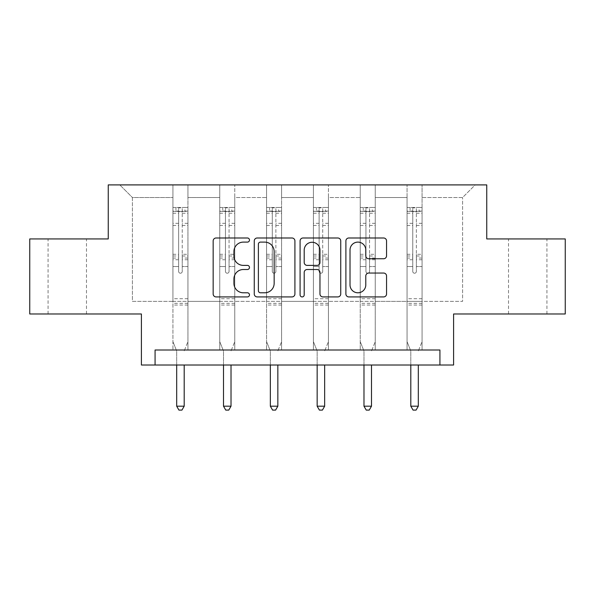 <?xml version="1.0" encoding="UTF-8"?>
<svg xmlns="http://www.w3.org/2000/svg" width="595" height="595" viewBox="0 0 595 595"><rect width="100%" height="100%" fill="white"/><g stroke="black" fill="none" stroke-linecap="round" stroke-linejoin="round"><path stroke-width="0.45" stroke-dasharray="2.98 2.23" d="M249.476 240.053A2.06 2.06 0 0 0 247.408 237.993L216.104 237.993A2.945 2.945 0 0 0 213.159 240.938L213.159 293.967A2.945 2.945 0 0 0 216.104 296.92L247.408 296.92A2.06 2.06 0 0 0 249.476 294.852A2.06 2.06 0 0 0 247.408 292.792L243.362 292.792A9.431 9.431 0 0 1 233.932 283.361L233.932 278.943A9.431 9.431 0 0 1 243.362 269.513L247.408 269.513A2.06 2.06 0 0 0 249.476 267.453A2.06 2.06 0 0 0 247.408 265.392L243.362 265.392A9.431 9.431 0 0 1 233.932 255.962L233.932 251.544A9.431 9.431 0 0 1 243.362 242.113L247.408 242.113A2.06 2.06 0 0 0 249.476 240.053M527.728 238.937L546.939 238.937L527.728 238.937M527.728 313.982L546.939 313.982L527.728 313.982M67.272 238.937L48.061 238.937L67.272 238.937M67.272 313.982L48.061 313.982L67.272 313.982M439.928 365.01L439.928 350.001L439.928 365.01L453.591 365.01L453.591 313.982L565.25 313.982L565.25 238.937L486.755 238.937L486.755 184.904L108.245 184.904L108.245 238.937L29.75 238.937L29.75 313.982L141.409 313.982L141.409 365.01L155.072 365.01L155.072 350.001L439.928 350.001L155.072 350.001L439.928 350.001L439.928 365.01L155.072 365.01L155.072 350.001L155.072 365.01M422.071 301.375L422.071 197.518L462.59 197.518L475.197 184.904L422.071 184.904L475.197 184.904L462.59 197.518L422.071 197.518L422.071 184.904L422.071 350.001L407.062 350.001L422.071 350.001L407.062 350.001L422.071 350.001L422.071 184.904L375.244 184.904L422.071 184.904L422.071 301.375L462.59 301.375L462.59 197.518L462.59 301.375L422.071 301.375L422.071 350.001L422.071 301.375L375.244 301.375L407.062 301.375L407.062 197.518L407.062 301.375L422.071 301.375M360.235 184.904L375.244 184.904L375.244 350.001L360.235 350.001L375.244 350.001L360.235 350.001L375.244 350.001L375.244 184.904L328.418 184.904L360.235 184.904L360.235 350.001L360.235 184.904L360.235 301.375L328.418 301.375L360.235 301.375L360.235 197.518L328.418 197.518L328.418 301.375L328.418 184.904L328.418 350.001L313.409 350.001L328.418 350.001L313.409 350.001L328.418 350.001L328.418 184.904L281.591 184.904L328.418 184.904L328.418 197.518L360.235 197.518L360.235 184.904M266.582 184.904L281.591 184.904L281.591 350.001L266.582 350.001L281.591 350.001L266.582 350.001L281.591 350.001L281.591 184.904L234.765 184.904L266.582 184.904L266.582 350.001L266.582 184.904L266.582 301.375L234.765 301.375L266.582 301.375L266.582 197.518L234.765 197.518L234.765 301.375L234.765 184.904L234.765 350.001L219.756 350.001L234.765 350.001L219.756 350.001L234.765 350.001L234.765 184.904L187.938 184.904L234.765 184.904L234.765 197.518L266.582 197.518L266.582 184.904M172.929 184.904L187.938 184.904L187.938 350.001L172.929 350.001L187.938 350.001L172.929 350.001L187.938 350.001L187.938 184.904L119.803 184.904L172.929 184.904L172.929 350.001L172.929 184.904L172.929 301.375L132.41 301.375L132.41 197.518L172.929 197.518L132.41 197.518L119.803 184.904L132.41 197.518L132.41 301.375L172.929 301.375L172.929 184.904M407.062 197.518L375.244 197.518L375.244 301.375L375.244 184.904L375.244 197.518L407.062 197.518L407.062 184.904L407.062 350.001L407.062 197.518M313.409 197.518L313.409 301.375L281.591 301.375L313.409 301.375L313.409 197.518L281.591 197.518L281.591 301.375L281.591 184.904L281.591 197.518L313.409 197.518L313.409 184.904L313.409 350.001L313.409 197.518M219.756 197.518L219.756 301.375L187.938 301.375L219.756 301.375L219.756 197.518L187.938 197.518L187.938 301.375L187.938 184.904L187.938 197.518L219.756 197.518L219.756 184.904L219.756 350.001L219.756 197.518M360.235 301.375L375.244 301.375L375.244 350.001L375.244 301.375L360.235 301.375L360.235 350.001L360.235 301.375M313.409 301.375L328.418 301.375L328.418 350.001L328.418 301.375L313.409 301.375L313.409 350.001L313.409 301.375M266.582 301.375L281.591 301.375L281.591 350.001L281.591 301.375L266.582 301.375L266.582 350.001L266.582 301.375M219.756 301.375L234.765 301.375L234.765 350.001L234.765 301.375L219.756 301.375L219.756 350.001L219.756 301.375M172.929 301.375L187.938 301.375L187.938 350.001L187.938 301.375L172.929 301.375L172.929 350.001L172.929 301.375M407.062 301.375L407.062 350.001L407.062 301.375M294.919 293.967L294.919 240.938A2.945 2.945 0 0 0 291.974 237.993L257.211 237.993A2.945 2.945 0 0 0 254.266 240.938L254.266 293.967A2.945 2.945 0 0 0 257.211 296.92L291.974 296.92A2.945 2.945 0 0 0 294.919 293.967M260.446 242.113A2.06 2.06 0 0 0 258.386 244.181L258.386 290.732A2.06 2.06 0 0 0 260.446 292.792L264.723 292.792A9.431 9.431 0 0 0 274.154 283.361L274.154 251.544A9.431 9.431 0 0 0 264.723 242.113L260.446 242.113M303.026 237.993L337.789 237.993A2.945 2.945 0 0 1 340.734 240.938L340.734 293.967A2.945 2.945 0 0 1 337.789 296.92L322.914 296.92A2.945 2.945 0 0 1 319.969 293.967L319.969 272.465A2.945 2.945 0 0 0 317.016 269.513L307.146 269.513A2.945 2.945 0 0 0 304.201 272.465L304.201 294.852A2.06 2.06 0 0 1 302.141 296.92A2.06 2.06 0 0 1 300.081 294.852L300.081 240.938A2.945 2.945 0 0 1 303.026 237.993M319.969 250.145A7.884 7.884 0 0 0 312.085 242.262A7.884 7.884 0 0 0 304.201 250.145L304.201 262.447A2.945 2.945 0 0 0 307.146 265.392L317.016 265.392A2.945 2.945 0 0 0 319.969 262.447L319.969 250.145M368.729 258.758L383.604 258.758A2.945 2.945 0 0 0 386.557 255.813L386.557 240.938A2.945 2.945 0 0 0 383.604 237.993L348.841 237.993A2.945 2.945 0 0 0 345.896 240.938L345.896 293.967A2.945 2.945 0 0 0 348.841 296.92L383.604 296.92A2.945 2.945 0 0 0 386.557 293.967L386.557 275.998A2.945 2.945 0 0 0 383.604 273.053L368.729 273.053A2.945 2.945 0 0 0 365.784 275.998L365.784 284.908A7.884 7.884 0 0 1 357.9 292.792A7.884 7.884 0 0 1 350.016 284.908L350.016 249.997A7.884 7.884 0 0 1 357.9 242.113A7.884 7.884 0 0 1 365.784 249.997L365.784 255.813A2.945 2.945 0 0 0 368.729 258.758M178.634 271.417A1.8 1.8 0 0 0 180.434 273.217A1.8 1.8 0 0 1 178.634 271.417L178.634 266.545L178.634 271.417M187.864 207.476L184.933 207.476L184.933 211.381L187.938 211.381L187.938 207.484L172.929 207.484L172.929 341.656L172.929 266.545L178.634 266.545L178.634 258.051L172.929 258.051M172.929 207.484L172.929 266.545L178.634 266.545L178.634 212.17C179.831 211.128 181.029 211.128 182.234 212.17L182.234 254.296L187.938 254.296L187.938 341.656L187.938 266.545L182.234 266.545L182.234 271.417A1.8 1.8 0 0 1 180.434 273.217A1.8 1.8 0 0 0 182.234 271.417L182.234 254.296M187.938 211.381L187.938 254.296M187.938 207.484L187.938 266.545L182.234 266.545L182.234 207.848L178.634 207.848L178.634 258.051M184.933 207.476L173.004 207.476M184.933 211.381L175.934 211.381L175.934 207.476M172.929 211.381L187.864 211.381M173.004 211.381L175.934 211.381M184.405 350.44L187.938 341.656L184.405 350.44A3.005 3.005 0 0 0 184.19 351.563A3.005 3.005 0 0 1 184.405 350.44M176.685 365.01L176.685 351.563A3.005 3.005 0 0 0 176.462 350.44L172.929 341.656L176.462 350.44A3.005 3.005 0 0 1 176.685 351.563L176.685 406.192L184.19 406.192L184.19 365.01M187.938 305.034L172.929 305.034M176.685 406.192L178.931 410.096L181.936 410.096L184.19 406.192M178.634 212.17L178.634 207.848M182.234 212.17L182.234 207.848M225.46 271.417A1.8 1.8 0 0 0 227.26 273.217A1.8 1.8 0 0 1 225.46 271.417L225.46 266.545L225.46 271.417M234.69 207.476L231.76 207.476L231.76 211.381L234.765 211.381L234.765 207.484L219.756 207.484L219.756 341.656L219.756 266.545L225.46 266.545L225.46 258.051L219.756 258.051M219.756 207.484L219.756 266.545L225.46 266.545L225.46 212.17C226.658 211.128 227.855 211.128 229.06 212.17L229.06 254.296L234.765 254.296L234.765 341.656L234.765 266.545L229.06 266.545L229.06 271.417A1.8 1.8 0 0 1 227.26 273.217A1.8 1.8 0 0 0 229.06 271.417L229.06 254.296M234.765 211.381L234.765 254.296M234.765 207.484L234.765 266.545L229.06 266.545L229.06 207.848L225.46 207.848L225.46 258.051M231.76 207.476L219.83 207.476M231.76 211.381L222.761 211.381L222.761 207.476M219.756 211.381L234.69 211.381M219.83 211.381L222.761 211.381M231.232 350.44L234.765 341.656L231.232 350.44A3.005 3.005 0 0 0 231.016 351.563A3.005 3.005 0 0 1 231.232 350.44M223.512 365.01L223.512 351.563A3.005 3.005 0 0 0 223.289 350.44L219.756 341.656L223.289 350.44A3.005 3.005 0 0 1 223.512 351.563L223.512 406.192L231.016 406.192L231.016 365.01M234.765 305.034L219.756 305.034M223.512 406.192L225.758 410.096L228.763 410.096L231.016 406.192M225.46 212.17L225.46 207.848M229.06 212.17L229.06 207.848M272.287 271.417A1.8 1.8 0 0 0 274.087 273.217A1.8 1.8 0 0 1 272.287 271.417L272.287 266.545L272.287 271.417M281.517 207.476L278.586 207.476L278.586 211.381L281.591 211.381L281.591 207.484L266.582 207.484L266.582 341.656L266.582 266.545L272.287 266.545L272.287 258.051L266.582 258.051M266.582 207.484L266.582 266.545L272.287 266.545L272.287 212.17C273.484 211.128 274.682 211.128 275.887 212.17L275.887 254.296L281.591 254.296L281.591 341.656L281.591 266.545L275.887 266.545L275.887 271.417A1.8 1.8 0 0 1 274.087 273.217A1.8 1.8 0 0 0 275.887 271.417L275.887 254.296M281.591 211.381L281.591 254.296M281.591 207.484L281.591 266.545L275.887 266.545L275.887 207.848L272.287 207.848L272.287 258.051M278.586 207.476L266.657 207.476M278.586 211.381L269.587 211.381L269.587 207.476M266.582 211.381L281.517 211.381M266.657 211.381L269.587 211.381M278.058 350.44L281.591 341.656L278.058 350.44A3.005 3.005 0 0 0 277.843 351.563A3.005 3.005 0 0 1 278.058 350.44M270.338 365.01L270.338 351.563A3.005 3.005 0 0 0 270.115 350.44L266.582 341.656L270.115 350.44A3.005 3.005 0 0 1 270.338 351.563L270.338 406.192L277.843 406.192L277.843 365.01M281.591 305.034L266.582 305.034M270.338 406.192L272.584 410.096L275.589 410.096L277.843 406.192M272.287 212.17L272.287 207.848M275.887 212.17L275.887 207.848M319.113 271.417A1.8 1.8 0 0 0 320.913 273.217A1.8 1.8 0 0 1 319.113 271.417L319.113 266.545L319.113 271.417M328.343 207.476L325.413 207.476L325.413 211.381L328.418 211.381L328.418 207.484L313.409 207.484L313.409 341.656L313.409 266.545L319.113 266.545L319.113 258.051L313.409 258.051M313.409 207.484L313.409 266.545L319.113 266.545L319.113 212.17C320.311 211.128 321.508 211.128 322.713 212.17L322.713 254.296L328.418 254.296L328.418 341.656L328.418 266.545L322.713 266.545L322.713 271.417A1.8 1.8 0 0 1 320.913 273.217A1.8 1.8 0 0 0 322.713 271.417L322.713 254.296M328.418 211.381L328.418 254.296M328.418 207.484L328.418 266.545L322.713 266.545L322.713 207.848L319.113 207.848L319.113 258.051M325.413 207.476L313.483 207.476M325.413 211.381L316.414 211.381L316.414 207.476M313.409 211.381L328.343 211.381M313.483 211.381L316.414 211.381M324.885 350.44L328.418 341.656L324.885 350.44A3.005 3.005 0 0 0 324.662 351.563A3.005 3.005 0 0 1 324.885 350.44M317.157 365.01L317.157 351.563A3.005 3.005 0 0 0 316.942 350.44L313.409 341.656L316.942 350.44A3.005 3.005 0 0 1 317.157 351.563L317.157 406.192L324.662 406.192L324.662 365.01M328.418 305.034L313.409 305.034M317.157 406.192L319.411 410.096L322.416 410.096L324.662 406.192M319.113 212.17L319.113 207.848M322.713 212.17L322.713 207.848M365.94 271.417A1.8 1.8 0 0 0 367.74 273.217A1.8 1.8 0 0 1 365.94 271.417L365.94 266.545L365.94 271.417M375.17 207.476L372.239 207.476L372.239 211.381L375.244 211.381L375.244 207.484L360.235 207.484L360.235 341.656L360.235 266.545L365.94 266.545L365.94 258.051L360.235 258.051M360.235 207.484L360.235 266.545L365.94 266.545L365.94 212.17C367.137 211.128 368.335 211.128 369.54 212.17L369.54 254.296L375.244 254.296L375.244 341.656L375.244 266.545L369.54 266.545L369.54 271.417A1.8 1.8 0 0 1 367.74 273.217A1.8 1.8 0 0 0 369.54 271.417L369.54 254.296M375.244 211.381L375.244 254.296M375.244 207.484L375.244 266.545L369.54 266.545L369.54 207.848L365.94 207.848L365.94 258.051M372.239 207.476L360.31 207.476M372.239 211.381L363.24 211.381L363.24 207.476M360.235 211.381L375.17 211.381M360.31 211.381L363.24 211.381M371.711 350.44L375.244 341.656L371.711 350.44A3.005 3.005 0 0 0 371.488 351.563A3.005 3.005 0 0 1 371.711 350.44M363.984 365.01L363.984 351.563A3.005 3.005 0 0 0 363.768 350.44L360.235 341.656L363.768 350.44A3.005 3.005 0 0 1 363.984 351.563L363.984 406.192L371.488 406.192L371.488 365.01M375.244 305.034L360.235 305.034M363.984 406.192L366.237 410.096L369.242 410.096L371.488 406.192M365.94 212.17L365.94 207.848M369.54 212.17L369.54 207.848M412.766 271.417A1.8 1.8 0 0 0 414.566 273.217A1.8 1.8 0 0 1 412.766 271.417L412.766 266.545L412.766 271.417M421.996 207.476L419.066 207.476L419.066 211.381L422.071 211.381L422.071 207.484L407.062 207.484L407.062 341.656L407.062 266.545L412.766 266.545L412.766 258.051L407.062 258.051M407.062 207.484L407.062 266.545L412.766 266.545L412.766 212.17C413.964 211.128 415.161 211.128 416.366 212.17L416.366 254.296L422.071 254.296L422.071 341.656L422.071 266.545L416.366 266.545L416.366 271.417A1.8 1.8 0 0 1 414.566 273.217A1.8 1.8 0 0 0 416.366 271.417L416.366 254.296M422.071 211.381L422.071 254.296M422.071 207.484L422.071 266.545L416.366 266.545L416.366 207.848L412.766 207.848L412.766 258.051M419.066 207.476L407.136 207.476M419.066 211.381L410.067 211.381L410.067 207.476M407.062 211.381L421.996 211.381M407.136 211.381L410.067 211.381M418.538 350.44L422.071 341.656L418.538 350.44A3.005 3.005 0 0 0 418.315 351.563A3.005 3.005 0 0 1 418.538 350.44M410.81 365.01L410.81 351.563A3.005 3.005 0 0 0 410.595 350.44L407.062 341.656L410.595 350.44A3.005 3.005 0 0 1 410.81 351.563L410.81 406.192L418.315 406.192L418.315 365.01M422.071 305.034L407.062 305.034M410.81 406.192L413.064 410.096L416.069 410.096L418.315 406.192M412.766 212.17L412.766 207.848M416.366 212.17L416.366 207.848M178.634 223.333L172.929 223.333M172.929 225.475L178.634 225.475M172.929 254.296L178.634 254.296M187.938 298.727L172.929 298.727M178.634 259.755L172.929 259.755M187.938 259.755L182.234 259.755M172.929 255.991L178.634 255.991M182.234 255.991L187.938 255.991M187.938 258.051L182.234 258.051M187.938 223.333L182.234 223.333M182.234 225.475L187.938 225.475M178.634 211.069L172.929 211.069M172.929 213.211L178.634 213.211M187.938 211.069L182.234 211.069M182.234 213.211L187.938 213.211M187.938 303.346L172.929 303.346M225.46 223.333L219.756 223.333M219.756 225.475L225.46 225.475M219.756 254.296L225.46 254.296M234.765 298.727L219.756 298.727M225.46 259.755L219.756 259.755M234.765 259.755L229.06 259.755M219.756 255.991L225.46 255.991M229.06 255.991L234.765 255.991M234.765 258.051L229.06 258.051M234.765 223.333L229.06 223.333M229.06 225.475L234.765 225.475M225.46 211.069L219.756 211.069M219.756 213.211L225.46 213.211M234.765 211.069L229.06 211.069M229.06 213.211L234.765 213.211M234.765 303.346L219.756 303.346M272.287 223.333L266.582 223.333M266.582 225.475L272.287 225.475M266.582 254.296L272.287 254.296M281.591 298.727L266.582 298.727M272.287 259.755L266.582 259.755M281.591 259.755L275.887 259.755M266.582 255.991L272.287 255.991M275.887 255.991L281.591 255.991M281.591 258.051L275.887 258.051M281.591 223.333L275.887 223.333M275.887 225.475L281.591 225.475M272.287 211.069L266.582 211.069M266.582 213.211L272.287 213.211M281.591 211.069L275.887 211.069M275.887 213.211L281.591 213.211M281.591 303.346L266.582 303.346M319.113 223.333L313.409 223.333M313.409 225.475L319.113 225.475M313.409 254.296L319.113 254.296M328.418 298.727L313.409 298.727M319.113 259.755L313.409 259.755M328.418 259.755L322.713 259.755M313.409 255.991L319.113 255.991M322.713 255.991L328.418 255.991M328.418 258.051L322.713 258.051M328.418 223.333L322.713 223.333M322.713 225.475L328.418 225.475M319.113 211.069L313.409 211.069M313.409 213.211L319.113 213.211M328.418 211.069L322.713 211.069M322.713 213.211L328.418 213.211M328.418 303.346L313.409 303.346M365.94 223.333L360.235 223.333M360.235 225.475L365.94 225.475M360.235 254.296L365.94 254.296M375.244 298.727L360.235 298.727M365.94 259.755L360.235 259.755M375.244 259.755L369.54 259.755M360.235 255.991L365.94 255.991M369.54 255.991L375.244 255.991M375.244 258.051L369.54 258.051M375.244 223.333L369.54 223.333M369.54 225.475L375.244 225.475M365.94 211.069L360.235 211.069M360.235 213.211L365.94 213.211M375.244 211.069L369.54 211.069M369.54 213.211L375.244 213.211M375.244 303.346L360.235 303.346M412.766 223.333L407.062 223.333M407.062 225.475L412.766 225.475M407.062 254.296L412.766 254.296M422.071 298.727L407.062 298.727M412.766 259.755L407.062 259.755M422.071 259.755L416.366 259.755M407.062 255.991L412.766 255.991M416.366 255.991L422.071 255.991M422.071 258.051L416.366 258.051M422.071 223.333L416.366 223.333M416.366 225.475L422.071 225.475M412.766 211.069L407.062 211.069M407.062 213.211L412.766 213.211M422.071 211.069L416.366 211.069M416.366 213.211L422.071 213.211M422.071 303.346L407.062 303.346M508.517 313.982L508.517 238.937M48.061 313.982L48.061 238.937M86.483 313.982L86.483 238.937M546.939 313.982L546.939 238.937"/><path stroke-width="0.89" d="M249.476 240.053A2.06 2.06 0 0 0 247.408 237.993L216.104 237.993A2.945 2.945 0 0 0 213.159 240.938L213.159 293.967A2.945 2.945 0 0 0 216.104 296.92L247.408 296.92A2.06 2.06 0 0 0 249.476 294.852A2.06 2.06 0 0 0 247.408 292.792L243.362 292.792A9.431 9.431 0 0 1 233.932 283.361L233.932 278.943A9.431 9.431 0 0 1 243.362 269.513L247.408 269.513A2.06 2.06 0 0 0 249.476 267.453A2.06 2.06 0 0 0 247.408 265.392L243.362 265.392A9.431 9.431 0 0 1 233.932 255.962L233.932 251.544A9.431 9.431 0 0 1 243.362 242.113L247.408 242.113A2.06 2.06 0 0 0 249.476 240.053M29.75 238.937L29.75 313.982L141.409 313.982L141.409 365.01L453.591 365.01L453.591 313.982L565.25 313.982L565.25 238.937L486.755 238.937L486.755 184.904L108.245 184.904L108.245 238.937L29.75 238.937M383.604 258.758A2.945 2.945 0 0 0 386.557 255.813L386.557 240.938A2.945 2.945 0 0 0 383.604 237.993L348.841 237.993A2.945 2.945 0 0 0 345.896 240.938L345.896 293.967A2.945 2.945 0 0 0 348.841 296.92L383.604 296.92A2.945 2.945 0 0 0 386.557 293.967L386.557 275.998A2.945 2.945 0 0 0 383.604 273.053L368.729 273.053A2.945 2.945 0 0 0 365.784 275.998L365.784 284.908A7.884 7.884 0 0 1 357.9 292.792A7.884 7.884 0 0 1 350.016 284.908L350.016 249.997A7.884 7.884 0 0 1 357.9 242.113A7.884 7.884 0 0 1 365.784 249.997L365.784 255.813A2.945 2.945 0 0 0 368.729 258.758L383.604 258.758M439.928 365.01L439.928 350.001L155.072 350.001L155.072 365.01M294.919 240.938A2.945 2.945 0 0 0 291.974 237.993L257.211 237.993A2.945 2.945 0 0 0 254.266 240.938L254.266 293.967A2.945 2.945 0 0 0 257.211 296.92L291.974 296.92A2.945 2.945 0 0 0 294.919 293.967L294.919 240.938M303.026 237.993L337.789 237.993A2.945 2.945 0 0 1 340.734 240.938L340.734 293.967A2.945 2.945 0 0 1 337.789 296.92L322.914 296.92A2.945 2.945 0 0 1 319.969 293.967L319.969 272.465A2.945 2.945 0 0 0 317.016 269.513L307.146 269.513A2.945 2.945 0 0 0 304.201 272.465L304.201 294.852A2.06 2.06 0 0 1 302.141 296.92A2.06 2.06 0 0 1 300.081 294.852L300.081 240.938A2.945 2.945 0 0 1 303.026 237.993M260.446 242.113A2.06 2.06 0 0 0 258.386 244.181L258.386 290.732A2.06 2.06 0 0 0 260.446 292.792L264.723 292.792A9.431 9.431 0 0 0 274.154 283.361L274.154 251.544A9.431 9.431 0 0 0 264.723 242.113L260.446 242.113M319.969 250.145A7.884 7.884 0 0 0 312.085 242.262A7.884 7.884 0 0 0 304.201 250.145L304.201 262.447A2.945 2.945 0 0 0 307.146 265.392L317.016 265.392A2.945 2.945 0 0 0 319.969 262.447L319.969 250.145M176.685 365.01L176.685 406.192L184.19 406.192L184.19 365.01M184.19 406.192L181.936 410.096L178.931 410.096L176.685 406.192M223.512 365.01L223.512 406.192L231.016 406.192L231.016 365.01M231.016 406.192L228.763 410.096L225.758 410.096L223.512 406.192M270.338 365.01L270.338 406.192L277.843 406.192L277.843 365.01M277.843 406.192L275.589 410.096L272.584 410.096L270.338 406.192M317.157 365.01L317.157 406.192L324.662 406.192L324.662 365.01M324.662 406.192L322.416 410.096L319.411 410.096L317.157 406.192M363.984 365.01L363.984 406.192L371.488 406.192L371.488 365.01M371.488 406.192L369.242 410.096L366.237 410.096L363.984 406.192M410.81 365.01L410.81 406.192L418.315 406.192L418.315 365.01M418.315 406.192L416.069 410.096L413.064 410.096L410.81 406.192"/></g></svg>
